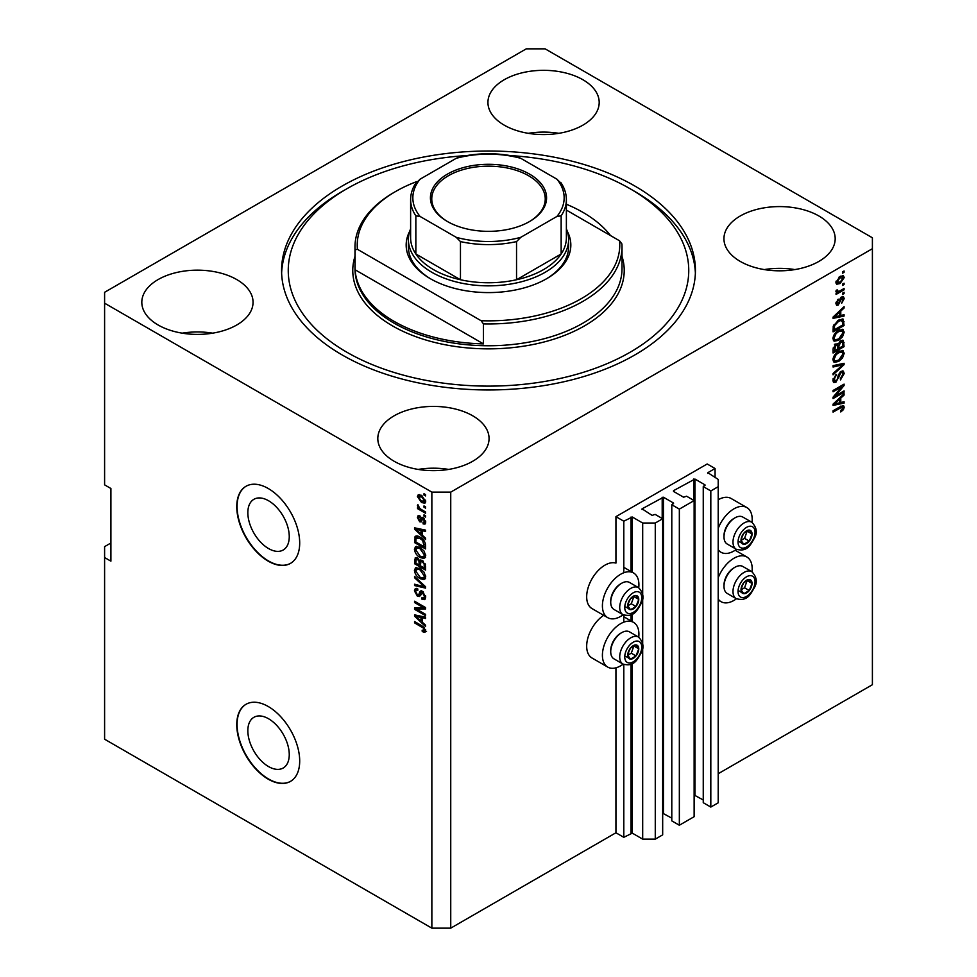 <?xml version="1.0" encoding="UTF-8"?>
<svg xmlns="http://www.w3.org/2000/svg" width="977" height="977" viewBox="0 0 977 977"><rect width="100%" height="100%" fill="white"/><g stroke="black" fill="none" stroke-linecap="round" stroke-linejoin="round"><path stroke-width="1.47" d="M715.066 468.52L707.189 463.977L615.937 516.662L623.802 521.205L632.302 517.016L642.683 523.013L655.274 523.013L662.675 518.75L655.115 514.39L652.123 515.392L642.06 508.846L663.456 497.22L673.519 503.033L671.797 504.755L679.345 509.115L694.134 500.578L686.587 496.218L683.595 497.22L673.519 491.407L673.519 490.674L694.928 479.048L704.991 484.861L703.257 486.595L710.816 490.955L718.205 486.68L718.205 479.414L707.824 472.697L715.066 468.52L715.066 477.594M707.824 472.697L707.824 473.418M703.257 486.595L703.257 802.703L710.816 807.063L718.205 802.801L718.205 486.68M710.816 807.063L710.816 490.955M694.134 795.022L703.257 799.98M673.519 490.674L673.519 491.407M671.797 504.755L671.797 820.875L679.345 825.235L694.134 816.699L694.134 500.578M679.345 825.235L679.345 509.115M662.675 813.194L671.797 818.152M642.06 508.846L642.06 509.567M110.902 543.004L104.6 546.631L104.6 739.21L431.858 928.15L450.739 928.15L615.937 832.77L623.802 837.313L632.302 833.137L642.683 839.133L655.274 839.133L662.675 834.859L662.675 518.75M655.274 839.133L655.274 523.013M642.683 839.133L642.683 647.397M642.683 643.977L642.683 597.985M642.683 594.566L642.683 523.013M623.802 837.313L623.802 664.47M623.802 622.166L623.802 615.058M623.802 572.742L623.802 521.205M615.937 832.77L615.937 667.816M623.167 614.753A25.805 14.899 -60 0 1 607.755 617.672L592.025 608.598A25.805 14.899 -60 0 1 586.676 596.776A25.805 14.899 -60 0 1 596.8 572.058A25.805 14.899 -60 0 1 615.937 563.082L615.937 516.662M247.84 730.711A29.286 16.902 -120 0 0 260.627 760.179A29.286 16.902 -120 0 0 283.183 768.02A29.286 16.902 -120 0 0 289.253 754.61A29.286 16.902 -120 0 0 276.467 725.142A29.286 16.902 -120 0 0 253.91 717.301A29.286 16.902 -120 0 0 247.84 730.711M247.84 512.693A29.286 16.902 -120 0 0 260.627 542.162A29.286 16.902 -120 0 0 283.183 550.014A29.286 16.902 -120 0 0 289.253 536.605A29.286 16.902 -120 0 0 276.467 507.136A29.286 16.902 -120 0 0 253.91 499.296A29.286 16.902 -120 0 0 247.84 512.693M236.764 506.66A44.502 25.695 -120 0 0 256.194 551.455A44.502 25.695 -120 0 0 290.487 563.375A44.502 25.695 -120 0 0 299.695 543.004A44.502 25.695 -120 0 0 280.277 498.221A44.502 25.695 -120 0 0 245.984 486.29A44.502 25.695 -120 0 0 236.764 506.66M246.143 486.204A44.502 25.695 -120 0 0 237.081 506.489A44.502 25.695 -120 0 0 256.401 551.162A44.502 25.695 -120 0 0 290.633 563.277M236.764 724.678A44.502 25.695 -120 0 0 256.194 769.461A44.502 25.695 -120 0 0 290.487 781.38A44.502 25.695 -120 0 0 299.695 761.01A44.502 25.695 -120 0 0 280.277 716.226A44.502 25.695 -120 0 0 245.984 704.307A44.502 25.695 -120 0 0 236.764 724.678M246.143 704.209A44.502 25.695 -120 0 0 237.081 724.494A44.502 25.695 -120 0 0 256.401 769.168A44.502 25.695 -120 0 0 290.633 781.295M582.903 79.735A55.628 32.119 0 0 0 522.28 72.774A55.628 32.119 0 0 0 487.938 102.438A55.628 32.119 0 0 0 504.23 125.154A55.628 32.119 0 0 0 564.853 132.115A55.628 32.119 0 0 0 599.194 102.438A55.628 32.119 0 0 0 582.903 79.735M558.82 133.324A55.628 32.119 0 0 0 528.313 133.324M236.764 279.569A55.628 32.119 0 0 0 176.141 272.607A55.628 32.119 0 0 0 141.812 302.284A55.628 32.119 0 0 0 158.103 324.987A55.628 32.119 0 0 0 218.714 331.948A55.628 32.119 0 0 0 253.055 302.284A55.628 32.119 0 0 0 236.764 279.569M212.681 333.169A55.628 32.119 0 0 0 182.186 333.169M472.77 415.823A55.628 32.119 0 0 0 412.147 408.862A55.628 32.119 0 0 0 377.806 438.539A55.628 32.119 0 0 0 394.097 461.242A55.628 32.119 0 0 0 454.72 468.203A55.628 32.119 0 0 0 489.062 438.539A55.628 32.119 0 0 0 472.77 415.823M448.687 469.424A55.628 32.119 0 0 0 418.18 469.424M818.897 215.99A55.628 32.119 0 0 0 758.286 209.029A55.628 32.119 0 0 0 723.945 238.693A55.628 32.119 0 0 0 740.236 261.409A55.628 32.119 0 0 0 800.859 268.37A55.628 32.119 0 0 0 835.188 238.693A55.628 32.119 0 0 0 818.897 215.99M794.814 269.579A55.628 32.119 0 0 0 764.319 269.579M603.701 615.339A25.805 14.899 120 0 0 586.676 646.188A25.805 14.899 120 0 0 592.025 658.009L607.755 667.096A25.805 14.899 120 0 0 623.167 664.165M638.738 637.199A25.805 14.899 120 0 0 638.909 634.207A25.805 14.899 120 0 0 633.56 622.386A25.805 14.899 120 0 0 613.678 629.298A25.805 14.899 120 0 0 602.406 655.274A25.805 14.899 120 0 0 607.755 667.096M607.755 617.672A25.805 14.899 -60 0 1 602.406 605.862A25.805 14.899 -60 0 1 613.678 579.886A25.805 14.899 -60 0 1 633.56 572.974A25.805 14.899 -60 0 1 638.909 584.783A25.805 14.899 -60 0 1 638.738 587.775M718.205 577.737A25.805 14.899 -60 0 1 746.843 556.988A25.805 14.899 -60 0 1 752.192 568.797A25.805 14.899 -60 0 1 752.021 571.789M752.021 522.377A25.805 14.899 120 0 0 752.192 519.385A25.805 14.899 120 0 0 746.843 507.564L731.114 498.49A25.805 14.899 120 0 0 718.205 499.76M746.843 507.564A25.805 14.899 120 0 0 718.205 528.325M634.818 186.009A206.929 119.475 0 0 0 409.314 160.118A206.929 119.475 0 0 0 281.571 270.495A206.929 119.475 0 0 0 342.182 354.969A206.929 119.475 0 0 0 567.686 380.871A206.929 119.475 0 0 0 695.429 270.495A206.929 119.475 0 0 0 634.818 186.009M526.261 48.85L104.6 292.294L104.6 303.188L431.858 492.127L450.739 492.127L872.4 248.695L872.4 237.79L545.142 48.85L526.261 48.85M835.311 395.954L844.079 390.885L844.079 392.217L833.063 398.567L833.063 397.163L841.844 386.733L833.063 391.801L833.063 390.482L844.079 384.12L844.079 385.536L835.311 395.954L834.48 395.477M841.014 371.358L843.31 371.089L844.213 373.507L840.501 379.906L840.354 378.673L842.931 374.142L842.345 372.506L841.05 372.652L835.933 382.215L833.796 382.483L832.917 380.261L836.214 374.46L834.211 379.479L835.958 380.871L837.081 379.821L838.376 374.838L841.014 371.358M832.929 379.894L835.958 380.871M833.063 365.654L844.079 363.297L844.079 364.665L833.063 374.826L833.063 373.47L842.785 364.8L833.063 367.022L833.063 365.654M842.54 350.462L844.213 353.234L842.492 357.985L838.718 361.453L834.089 362.333L832.917 359.756C833.491 355.97 835.372 353.21 838.584 351.451L843.09 350.694M842.54 329.322L844.213 332.095L842.492 336.845L838.718 340.314L834.089 341.193L832.917 338.616C833.491 334.83 835.372 332.07 838.584 330.311L843.09 329.554M840.782 315.486L844.079 314.704L844.079 316.072L833.063 318.368L833.063 317.085L844.079 306.656L844.079 308.036L840.782 311.04L840.782 315.486L839.499 314.741M842.504 271.899L844.079 270.983L844.079 272.302L842.504 273.218L842.504 271.899M450.739 928.15L450.739 492.127M718.205 773.723L872.4 684.706L872.4 248.695M839.988 276.479L843.407 275.758L844.213 277.59L840.073 283.538L836.739 284.209L835.921 282.377L839.988 276.479M842.504 284.112L844.079 283.208L844.079 284.527L842.504 285.443L842.504 284.112M839.927 290.89L844.079 288.496L844.079 289.815L836.068 294.443L836.068 293.112L837.35 292.379L835.921 291.635L836.349 290.145L837.497 289.974L838.29 291.598L839.927 290.89M835.921 291.561L837.35 292.379L835.921 291.635M836.263 290.328L838.29 291.598M842.504 293.198L844.079 292.294L844.079 293.613L842.504 294.517L842.504 293.198M841.637 297.008L843.493 296.752L844.213 298.632L841.649 303.273L843.078 299.206L841.832 298.217L838.205 305.093L836.605 305.3L835.921 303.481L838.217 299.145L837.069 302.772L838.046 303.859L841.637 297.008M843.078 299.206L840.794 297.619M836.08 302.198L838.046 303.859M838.51 320.114L843.151 319.137L844.079 325.488L833.063 331.85L833.271 326.123L838.51 320.114M840.843 340.729L843.31 340.35L844.079 346.627L833.063 352.99L833.063 349.045L835.836 343.953L838.144 344.038L840.843 340.729M840.782 402.524L844.079 401.742L844.079 403.11L833.063 405.406L833.063 404.124L844.079 393.694L844.079 395.074L840.782 398.079L840.782 402.524L839.499 401.779M844.213 407.226L843.444 409.656L840.782 411.952L840.647 410.706L842.931 407.91L842.101 407.067L833.063 412.111L833.063 410.792L840.538 406.481L843.578 405.663L844.213 407.226L842.65 406.31L842.565 407.116M842.931 407.91L840.806 406.322M104.6 303.188L104.6 484.861L110.902 488.5L110.902 561.164L104.6 557.537M431.858 928.15L431.858 492.127M416.8 609.282L425.569 614.35L425.569 615.669L414.553 609.306L414.553 607.902L423.334 607.609L414.553 602.54L414.553 601.221L425.569 607.572L425.569 608.989L416.8 609.282L418.376 608.378L425.569 608.134M423.529 592.038L419.426 596.507L417.423 596.275L414.407 590.841L415.323 588.52L417.704 588.826L417.838 590.23L416.251 590.035L415.701 591.537L417.448 594.969L418.571 595.201L419.866 591.72L422.504 591.268L425.703 597.13L424.726 599.609L421.991 599.231L421.844 597.826L423.688 598.058L424.421 596.275L422.54 592.612L421.392 592.465L422.968 591.549M421.38 590.853L420.501 591M414.553 576.393L425.569 586.762L425.569 588.117L414.553 585.565L414.553 584.209L424.274 586.762L414.553 577.761L414.553 576.393M425.703 576.857L423.981 579.605L420.208 578.714C416.935 576.98 414.993 574.183 414.407 570.324L415.579 567.771L420.073 568.565L424.03 572.143L425.703 576.857M425.703 555.718L423.981 558.465L420.208 557.574C416.935 555.84 414.993 553.043 414.407 549.184L415.579 546.619L420.073 547.425L424.03 551.004L425.703 555.718M423.994 505.927L425.569 506.831L425.569 508.15L423.994 507.246L423.994 505.927M421.478 495.388L425.703 501.384L424.885 503.204L421.563 502.532L417.411 496.585L418.241 494.765L421.478 495.388M425.703 630.849L424.934 632.388L422.272 631.606L422.137 630.202L424.421 630.043L423.591 628.248L414.553 622.85L414.553 621.531L422.027 625.854L425.703 630.849M425.691 629.835L424.116 630.751L425.471 629.432M422.272 535.152L425.569 538.156L425.569 539.536L414.553 529.107L414.553 527.824L425.569 530.12L425.569 531.488L422.272 530.706L422.272 535.152M423.126 517.639L425.703 522.255L425.019 524.063L423.139 523.928L422.992 522.524L424.568 521.51L423.322 519.08L422.601 518.958L421.16 521.95L419.695 521.779L417.411 517.529L418.119 515.673L419.707 515.832L419.841 517.236L418.559 518.14L419.536 520.362L421.502 517.358L423.126 517.639M422.992 522.524L425.557 520.936M419.841 517.236L418.559 518.14M419.536 520.362L421.771 519.422L422.516 517.358M423.994 514.842L425.569 515.746L425.569 517.065L423.994 516.161L423.994 514.842M421.417 509.554L425.569 511.948L425.569 513.267L417.558 508.651L417.558 507.319L418.84 508.064L417.411 505.683L417.838 504.682L419.78 508.37L421.417 509.554M423.994 493.703L425.569 494.606L425.569 495.925L423.994 495.021L423.994 493.703M416.129 538.095L416.324 536.19L414.761 537.094C415.909 535.567 417.655 535.579 420 537.142C423.261 538.803 425.117 541.478 425.569 545.19L425.569 548.94L414.553 542.589L415.469 536.202M420.867 559.931L419.634 560.651L422.333 560.456L425.569 566.172L425.569 570.079L414.553 563.729L415.274 557.659L417.326 557.891L419.634 560.651L420.11 560.09M422.272 622.19L425.569 625.195L425.569 626.575L414.553 616.145L414.553 614.863L425.569 617.159L425.569 618.526L422.272 617.745L422.272 622.19M718.205 549.685A25.805 14.899 120 0 0 721.038 552.274A25.805 14.899 120 0 0 736.45 549.343M736.45 598.767A25.805 14.899 -60 0 1 721.038 601.685A25.805 14.899 -60 0 1 718.205 599.096M426.509 631.472L423.847 630.702M423.652 630.812L422.272 631.606M424.482 627.735L423.591 628.248M415.701 622.19L414.553 622.85M416.568 528.618L414.553 529.107M425.569 530.206L423.847 529.79L422.272 530.706M422.565 530.535L422.565 529.497L420.989 530.401L415.701 529.131L420.989 533.967L420.989 530.401M422.272 533.222L420.989 533.967M417.057 528.349L415.701 529.131M425.581 523.281L423.139 523.928M424.714 523.013L424.641 522.341M424.25 518.543L423.322 519.08M423.908 518.201L422.601 518.958M421.759 521.095L419.695 521.779M421.27 520.863L420.428 520.228M419.011 517.102L417.411 517.529M418.986 516.613L419.109 515.624M421.111 519.446L421.771 519.422L421.111 519.446M425.142 515.502L423.994 516.161M418.706 507.991L417.558 508.651M418.315 505.158L417.411 505.683M425.142 494.362L423.994 495.021M425.508 502.508L423.639 501.909M422.833 501.799L421.563 502.532M419.023 496.231L417.411 496.585M418.986 495.681L419.194 494.557M421.063 495.156L418.559 497.281L421.551 501.213L424.568 500.688L421.551 496.756L418.559 497.281M425.545 500.126L424.055 501.775L425.679 500.835M422.626 496.133L421.551 496.756M425.142 506.587L423.994 507.246M425.569 547.132L424.714 546.631M415.836 541.844L414.553 542.589M418.889 536.556L416.055 538.107L415.836 542.003L424.274 546.876L422.675 540.513L419.988 538.449L416.055 538.107M425.569 546.143L424.274 546.876M421.075 537.826L419.988 538.449M423.542 540.012L422.675 540.513M425.471 543.92L424.274 544.616M425.557 557.562L421.783 556.67M421.453 556.853L420.208 557.574M415.994 548.634L414.407 549.184M415.982 548.28L416.483 546.351M419.121 546.937L416.568 548.036L417.545 547.841L415.701 549.917L420.22 556.267L423.542 556.866L424.421 554.985L420.037 548.72L417.545 547.841L419.121 546.937M423.542 556.866L425.703 555.388M421.124 548.097L420.037 548.72M425.557 554.325L424.421 554.985M425.569 568.272L424.714 567.771M420.415 565.292L419.56 564.804M415.836 562.984L414.553 563.729M416.129 559.223L416.287 557.501M422.589 560.615L420.916 561.567L420.415 565.793L424.274 568.016L424.14 564.034L422.345 561.787L420.916 561.567M420.708 561.812L420.513 560.139M415.836 563.143L419.133 565.048L419.023 561.36L417.509 559.32L416.263 559.113L415.836 563.143M420.415 564.303L419.133 565.048M418.437 558.783L417.509 559.32M420.598 560.444L419.023 561.36M425.569 567.283L424.274 568.016M423.371 561.189L422.345 561.787M425.08 563.497L424.14 564.034M425.447 564.718L424.274 565.402M425.557 578.702L421.783 577.81M421.453 577.993L420.208 578.714M415.994 569.774L414.407 570.324M415.982 569.42L416.483 567.49M419.121 568.077L416.568 569.176L417.545 568.98L415.701 571.057L420.22 577.407L423.542 578.005L424.421 576.125L420.037 569.872L417.545 568.98L419.121 568.077M423.542 578.005L425.703 576.528M421.124 569.237L420.037 569.872M425.557 575.465L424.421 576.125M425.569 586.847L424.543 586.615M417.777 585.04L416.129 584.661L414.553 585.565M425.08 586.298L424.274 586.762M415.457 577.248L414.553 577.761M425.361 598.913L423.566 598.327L421.991 599.231M423.688 598.058L425.691 596.703M425.557 595.616L424.421 596.275M420.049 595.762L417.423 596.275M415.994 590.267L414.407 590.841M415.982 589.925L416.263 588.337M421.441 590.804L420.147 594.285L418.571 595.201M417.228 609.037L416.129 608.402L414.553 609.306M424.47 606.949L423.334 607.609M415.701 601.881L414.553 602.54M416.568 615.657L414.553 616.145M425.569 617.244L423.847 616.829L422.272 617.745M422.565 617.574L422.565 616.536L420.989 617.44L415.701 616.169L420.989 621.006L420.989 617.44M422.272 620.261L420.989 621.006M417.057 615.388L415.701 616.169M842.931 271.643L844.079 272.302M842.443 275.551L844.213 277.59M842.65 276.686L840.586 276.161M838.803 282.805L840.073 283.538M837.985 282.915L836.129 283.513M835.958 281.84L837.545 282.768L837.069 281.755L840.061 282.219L843.078 278.225L842.577 277.199M836.08 281.181L837.069 281.755L840.061 277.761L838.987 277.138M843.078 278.225L840.061 277.761M842.931 283.867L844.079 284.527M842.931 289.155L844.079 289.815M837.79 291.622L836.91 292.135M842.931 292.953L844.079 293.613M842.504 296.642L844.213 298.632M842.65 297.729L841.099 297.203M840.147 298.376L841.099 298.938M837.191 303.786L836.63 304.189L838.205 305.093M837.399 299.829L838.351 300.379M842.504 315.07L844.079 316.072M842.504 315.168L839.499 315.791L839.499 312.225L834.211 317.061L839.499 315.803M838.29 316.047L835.799 316.56M833.992 316.939L833.063 317.134M843.175 307.511L844.079 308.036M839.951 310.564L840.782 311.04M839.206 311.26L839.206 312.054M833.503 316.658L834.211 317.061M838.693 311.761L839.499 312.225M842.174 318.893L842.504 320.835L844.079 321.738M842.785 324.743L844.079 325.488M833.918 329.53L833.063 330.031M839.658 319.516L842.125 320.529L839.744 319.479M834.346 329.786L842.785 324.914L842.785 322.642L841.185 320.395L838.498 321.445L834.566 325.622L834.346 329.786L833.063 329.041M833.137 326.855L834.346 327.551M833.625 325.085L834.566 325.622M837.399 320.81L838.498 321.445M841.661 336.357L842.492 336.845M837.497 339.605L838.718 340.314M835.994 339.996L833.418 340.57M842.174 329.249L842.65 331.191L844.213 332.095M833.076 337.212L835.066 339.788L838.73 338.982L842.931 332.852L842.064 330.947L839.524 329.823M832.929 338.311L835.066 339.788M835.188 333.145L836.056 333.645L834.211 337.859M837.46 331.032L838.547 331.655L836.056 333.645M842.064 330.947L838.547 331.655M842.296 340.191L842.504 341.974M842.785 345.882L844.079 346.627M838.498 348.032L837.643 348.533M833.918 350.67L833.063 351.17M837.448 343.648L837.35 345.113M835.958 344.539L834.443 344.27M834.346 350.926L837.643 349.021L837.533 345.455L836.007 345.174L834.346 350.926L833.063 350.181M834.981 344.576L837.533 345.455M837.643 347.531L838.925 348.276L842.785 346.053L842.65 342.231L840.708 340.875M839.829 341.462L840.855 342.048L838.925 345.846L838.925 348.276M842.65 342.231L840.855 342.048M841.661 357.497L842.492 357.985M837.497 360.745L838.718 361.453M835.994 361.136L833.418 361.71M842.174 350.389L842.65 352.331L844.213 353.234M833.076 358.351L835.066 360.928L838.73 360.122L842.931 353.992L842.064 352.086L839.524 350.963M832.929 359.451L835.066 360.928M835.188 354.285L836.056 354.785L834.211 358.999M837.46 352.172L838.547 352.795L836.056 354.785M842.064 352.086L838.547 352.795M842.504 363.639L844.079 364.665M841.246 363.908L842.785 364.8M841.209 363.884L833.063 365.764M842.357 370.894L842.65 372.603L844.213 373.507M842.345 372.506L840.696 371.553M840.037 372.078L841.05 372.652M834.773 381.042L835.933 382.215M834.358 381.299L833.161 381.751M835.323 375.107L836.349 375.693M833.076 378.82L834.211 379.479M842.931 391.557L844.079 392.217M834.883 395.709L833.735 396.369M840.696 386.074L841.844 386.733M842.846 384.828L844.079 385.536M841.844 385.414L841.099 386.306M842.504 402.121L844.079 403.11M842.504 402.206L839.499 402.829L839.499 399.263L834.211 404.099L839.499 402.842M838.29 403.086L835.799 403.599M833.992 403.977L833.063 404.173M843.175 394.549L844.079 395.074M839.951 397.602L840.782 398.079M839.206 398.298L839.206 399.092M833.503 403.696L834.211 404.099M838.693 398.799L839.499 399.263M842.528 409.131L843.444 409.656M841.356 406.994L840.525 406.163M842.565 405.589L842.65 406.31M741.763 586.176A7.792 4.494 120 0 0 741.018 589.778A7.792 4.494 120 0 0 743.778 593.698A7.792 4.494 120 0 0 749.286 590.523A7.792 4.494 120 0 0 752.034 583.428A7.792 4.494 120 0 0 749.286 579.508A7.792 4.494 120 0 0 743.778 582.683A7.792 4.494 120 0 0 741.763 586.176M742.19 586.115L741.018 589.778L743.778 593.698L749.286 590.523L752.034 583.428L749.286 579.508L743.778 582.683L742.19 586.115M723.994 586.31L723.994 585.076A14.057 8.121 -60 0 1 725.325 578.567A14.057 8.121 -60 0 1 733.947 567.857L735.009 567.234A15.571 8.988 120 0 0 725.471 579.105A15.571 8.988 120 0 0 723.994 586.31A15.571 8.988 120 0 0 727.218 593.442L736.218 598.645A15.571 8.988 -60 0 1 734.472 584.295A15.571 8.988 -60 0 1 751.802 571.667L742.801 566.465A15.571 8.988 120 0 0 735.009 567.234M741.042 589.827L744.559 587.8L747.173 580.509M739.052 590.975L743.778 593.698M744.559 587.8L749.286 590.523M747.32 580.704L752.034 583.428M628.48 651.574A7.792 4.494 120 0 0 627.747 655.188A7.792 4.494 120 0 0 630.495 659.096A7.792 4.494 120 0 0 636.003 655.921A7.792 4.494 120 0 0 638.75 648.826A7.792 4.494 120 0 0 636.003 644.905A7.792 4.494 120 0 0 630.495 648.093A7.792 4.494 120 0 0 628.48 651.574M628.907 651.512L627.747 655.188L630.495 659.096L636.003 655.921L638.75 648.826L636.003 644.905L630.495 648.093L628.907 651.512M610.723 651.72L610.723 650.474A14.057 8.121 -60 0 1 612.054 643.965A14.057 8.121 -60 0 1 620.664 633.255L621.726 632.644A15.571 8.988 120 0 0 612.188 644.502A15.571 8.988 120 0 0 610.723 651.72A15.571 8.988 120 0 0 613.947 658.84L622.947 664.042A15.571 8.988 -60 0 1 621.189 649.705A15.571 8.988 -60 0 1 638.518 637.065L629.518 631.863A15.571 8.988 120 0 0 621.726 632.644M627.759 655.225L631.276 653.198L633.902 645.907M625.768 656.373L630.495 659.096M631.276 653.198L636.003 655.921M634.036 646.102L638.75 648.826M628.48 602.162A7.792 4.494 120 0 0 627.747 605.764A7.792 4.494 120 0 0 630.495 609.685A7.792 4.494 120 0 0 636.003 606.509A7.792 4.494 120 0 0 638.75 599.414A7.792 4.494 120 0 0 636.003 595.494A7.792 4.494 120 0 0 630.495 598.669A7.792 4.494 120 0 0 628.48 602.162M628.907 602.101L627.747 605.764L630.495 609.685L636.003 606.509L638.75 599.414L636.003 595.494L630.495 598.669L628.907 602.101M610.723 602.296L610.723 601.063A14.057 8.121 -60 0 1 612.054 594.553A14.057 8.121 -60 0 1 620.664 583.843L621.726 583.22A15.571 8.988 120 0 0 612.188 595.091A15.571 8.988 120 0 0 610.723 602.296A15.571 8.988 120 0 0 613.947 609.428L622.947 614.631A15.571 8.988 -60 0 1 621.189 600.281A15.571 8.988 -60 0 1 638.518 587.653L629.518 582.451A15.571 8.988 120 0 0 621.726 583.22M627.759 605.813L631.276 603.786L633.902 596.495M625.768 606.961L630.495 609.685M631.276 603.786L636.003 606.509M634.036 596.691L638.75 599.414M741.763 536.764A7.792 4.494 120 0 0 741.018 540.366A7.792 4.494 120 0 0 743.778 544.287A7.792 4.494 120 0 0 749.286 541.099A7.792 4.494 120 0 0 752.034 534.004A7.792 4.494 120 0 0 749.286 530.096A7.792 4.494 120 0 0 743.778 533.271A7.792 4.494 120 0 0 741.763 536.764M742.19 536.703L741.018 540.366L743.778 544.287L749.286 541.099L752.034 534.004L749.286 530.096L743.778 533.271L742.19 536.703M723.994 536.898L723.994 535.665A14.057 8.121 -60 0 1 725.325 529.155A14.057 8.121 -60 0 1 733.947 518.445L735.009 517.822A15.571 8.988 120 0 0 725.471 529.681A15.571 8.988 120 0 0 723.994 536.898A15.571 8.988 120 0 0 727.218 544.03L736.218 549.221A15.571 8.988 -60 0 1 734.472 534.883A15.571 8.988 -60 0 1 751.802 522.243L742.801 517.053A15.571 8.988 120 0 0 735.009 517.822M741.042 540.415L744.559 538.376L747.173 531.085M739.052 541.563L743.778 544.287M744.559 538.376L749.286 541.099M747.32 531.28L752.034 534.004M567.295 231.28A82.324 47.531 180 0 1 546.717 278.665A82.324 47.531 180 0 1 430.283 278.665L430.283 278.665A82.324 47.531 180 0 1 409.705 231.28M566.379 228.777A80.102 46.249 180 0 1 568.602 239.609A80.102 46.249 180 0 1 519.153 282.329A80.102 46.249 180 0 1 431.858 272.302A80.102 46.249 180 0 1 408.398 239.609L408.398 246.876A80.102 46.249 0 0 0 431.077 279.117M466.64 155.563A200.248 115.616 0 0 0 346.896 188.744A200.248 115.616 0 0 0 346.896 352.245A200.248 115.616 0 0 0 630.104 352.245A200.248 115.616 0 0 0 630.104 188.744A200.248 115.616 0 0 0 630.104 188.732L634.818 191.468A206.929 119.475 180 0 1 695.38 273.218M394.097 321.36A133.507 77.073 0 0 0 483.456 343.88L355.091 269.774A133.507 77.073 0 0 0 394.097 321.36M610.503 235.555A133.507 77.073 0 0 0 582.903 212.351A133.507 77.073 0 0 0 566.379 204.254M483.456 323.9L481.111 320.725A131.272 75.791 0 0 0 619.565 240.794L621.909 243.957A133.507 77.073 180 0 1 622.007 246.876A133.507 77.073 180 0 1 483.456 323.9L483.456 343.88M355.091 269.774L355.091 249.782A133.507 77.073 180 0 1 354.993 246.876A133.507 77.073 180 0 1 394.097 192.371L395.673 191.468A131.272 75.791 0 0 0 357.435 249.318L355.091 249.782M619.565 240.794L566.379 210.079M417.02 181.49A131.272 75.791 0 0 0 395.673 191.468M481.111 320.725L357.435 249.318M281.62 273.218A206.929 119.475 180 0 1 342.182 191.468L346.896 188.744M634.818 191.468L630.104 188.744A200.248 115.616 0 0 0 510.36 155.563M545.923 279.117A80.102 46.249 0 0 0 568.602 246.876L568.602 239.609M447.442 221.523A58.07 33.523 180 0 1 447.429 221.523A58.07 33.523 180 0 1 447.442 174.114A58.07 33.523 180 0 1 529.558 174.114A58.07 33.523 180 0 1 529.571 221.523A58.07 33.523 180 0 1 447.442 221.523M529.082 221.803A56.739 32.754 0 0 0 545.239 198.905A56.739 32.754 0 0 0 528.618 175.75A56.739 32.754 0 0 0 466.786 168.642A56.739 32.754 0 0 0 431.761 198.905A56.739 32.754 0 0 0 447.918 221.803M420.073 216.454L415.848 215.832A77.879 44.966 180 0 1 410.621 199.638L410.621 237.79A77.879 44.966 0 0 0 415.848 253.983A77.879 44.966 0 0 0 433.434 269.579A77.879 44.966 0 0 0 460.46 279.74A77.879 44.966 0 0 0 516.54 279.74A77.879 44.966 0 0 0 561.152 253.983A77.879 44.966 0 0 0 566.379 237.79L566.379 199.638A77.879 44.966 180 0 1 561.152 215.832L556.927 216.454A75.656 43.672 0 0 0 556.927 179.194L520.765 158.311A75.656 43.672 0 0 0 456.235 158.311L420.073 179.194A75.656 43.672 0 0 0 420.073 216.454L456.235 237.326A75.656 43.672 0 0 0 520.765 237.326L556.927 216.454M415.848 215.832L415.848 253.983L460.46 279.74L460.46 241.588L456.235 237.326M408.398 239.609A80.102 46.249 180 0 1 410.621 228.777M520.765 237.326L516.54 241.588L516.54 279.74L561.152 253.983L561.152 215.832M456.235 158.311L458.897 157.15C478.632 152.607 498.368 152.607 518.103 157.15L520.765 158.311M556.927 179.194L561.152 183.444M415.848 183.444L420.073 179.194M704.991 485.593L704.991 484.861M694.928 795.168L694.928 479.048M693.67 500.309L693.67 479.048M673.519 503.753L673.519 503.033M663.456 813.328L663.456 497.22M662.198 518.469L662.198 497.22M632.302 833.137L632.302 663.566M632.302 621.653L632.302 614.142M632.302 572.241L632.302 517.016M631.044 833.137L631.044 664.177M631.044 620.932L631.044 614.765M631.044 571.521L631.044 517.016M423.2 626.599L422.113 627.222M419.463 528.85L417.961 529.717M422.235 518.201L420.66 519.105M416.043 538.144L414.553 538.999M416.129 558.881L414.553 559.784M420.647 561.836L419.133 562.715M423.395 584.71L422.54 585.211M420.879 592.685L419.304 593.601M419.463 615.889L417.961 616.756M839.548 299.792L840.66 300.44M835.701 314.582L836.471 315.034M842.504 341.803L844.079 342.719M833.125 348.056L834.346 348.765M837.35 344.93L838.925 345.846M839.475 364.336L841.05 365.239M837.985 376.475L838.962 377.037M835.701 401.62L836.471 402.072M839.475 407.091L840.623 407.751M739.174 585.944A12.017 6.937 120 0 0 742.276 597.558A12.017 6.937 120 0 0 753.89 587.262A12.017 6.937 120 0 0 750.776 575.661A12.017 6.937 120 0 0 739.174 585.944M625.891 651.354A12.017 6.937 120 0 0 629.005 662.956A12.017 6.937 120 0 0 640.607 652.66A12.017 6.937 120 0 0 637.492 641.059A12.017 6.937 120 0 0 625.891 651.354M625.891 601.93A12.017 6.937 120 0 0 629.005 613.544A12.017 6.937 120 0 0 640.607 603.249A12.017 6.937 120 0 0 637.492 591.647A12.017 6.937 120 0 0 625.891 601.93M739.174 536.532A12.017 6.937 120 0 0 742.276 548.134A12.017 6.937 120 0 0 753.89 537.851A12.017 6.937 120 0 0 750.776 526.237A12.017 6.937 120 0 0 739.174 536.532M354.993 246.876L354.993 268.675A133.507 77.073 0 0 0 394.097 323.179A133.507 77.073 0 0 0 539.585 339.886A133.507 77.073 0 0 0 622.007 268.675L622.007 246.876M622.007 256.365A135.73 78.368 180 0 1 551.578 339.874A135.73 78.368 180 0 1 392.522 325.903A135.73 78.368 180 0 1 354.993 256.365M516.54 241.588A77.879 44.966 180 0 1 460.46 241.588M735.168 550.234L746.843 556.988M718.205 550.637L721.038 552.274M718.205 600.061L721.038 601.685M623.802 567.332L633.56 572.974M623.802 616.756L633.56 622.386M424.14 522.622L425.716 521.718M418.913 517.151L420.489 516.247M420.073 520.423L421.649 519.52M416.263 559.113L417.838 558.209M416.251 590.035L417.826 589.119M837.668 291.573L836.092 290.67M837.436 303.932L835.86 303.017M837.167 344.954L835.604 344.051M842.589 407.128L841.014 406.212M736.218 598.645C747.723 601.832 750.58 593.931 754.684 587.092C757.541 581.816 756.577 576.674 751.802 571.667M622.947 664.042C634.439 667.23 637.309 659.341 641.413 652.502C644.258 647.214 643.293 642.072 638.518 637.065M622.947 614.631C634.439 617.818 637.309 609.917 641.413 603.078C644.258 597.802 643.293 592.66 638.518 587.653M736.218 549.221C747.723 552.408 750.58 544.519 754.684 537.68C757.541 532.404 756.577 527.262 751.802 522.243M416.287 182.357C412.538 187.853 410.658 193.617 410.621 199.638M560.713 182.357C564.462 187.853 566.342 193.617 566.379 199.638"/></g></svg>

